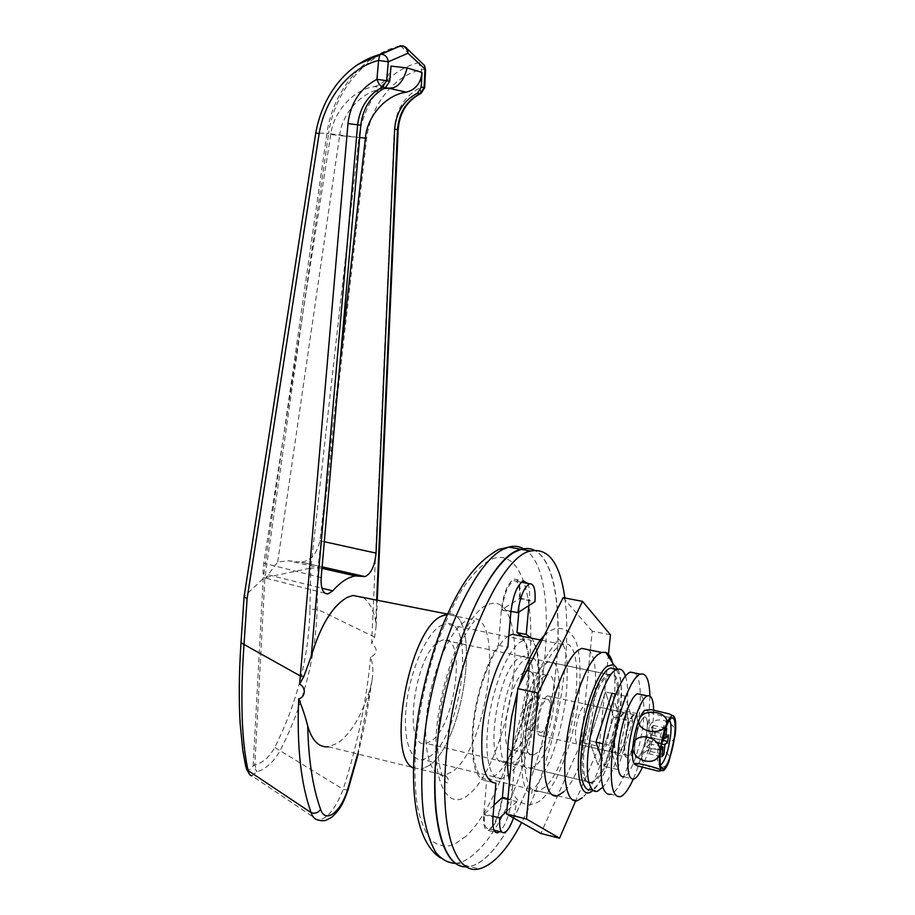<?xml version="1.0" encoding="UTF-8"?>
<svg xmlns="http://www.w3.org/2000/svg" width="915" height="915" viewBox="0 0 915 915"><rect width="100%" height="100%" fill="white"/><g stroke="black" fill="none" stroke-linecap="round" stroke-linejoin="round"><path stroke-width="0.69" stroke-dasharray="4.58 3.43" d="M537.608 708.073C538.157 700.158 537.059 696.281 534.314 696.429L531.787 698.534C528.653 703.212 526.605 709.697 525.656 717.989C525.233 723.17 525.645 726.739 526.891 728.672L528.939 729.575C533.125 726.91 536.007 719.75 537.608 708.073M550.052 710.829C550.613 702.892 549.56 699.003 546.873 699.174C542.801 701.828 539.942 709.045 538.317 720.837C537.78 728.752 538.832 732.606 541.474 732.423C545.58 729.735 548.44 722.53 550.052 710.829M627.461 726.693C628.285 717.005 627.313 712.316 624.522 712.625C620.21 716.022 617.03 724.932 614.983 739.366C614.182 749.019 615.166 753.674 617.911 753.331C622.246 749.877 625.437 741.001 627.461 726.693M551.196 709.846C551.882 700.318 550.613 695.652 547.387 695.857C542.492 699.037 539.072 707.707 537.116 721.855C536.476 731.348 537.734 735.98 540.902 735.751C545.843 732.526 549.263 723.891 551.196 709.846M607.011 676.597L609.916 674.778C628.319 666.44 616.081 761.211 596.546 779.855L592.36 782.817C573.614 792.287 587.476 690.848 607.011 676.597M545.226 663.672L548.44 661.957C568.867 654.214 557.246 747.669 535.778 765.489L531.158 768.291C510.376 777.041 523.654 677.203 545.226 663.672M544.025 676.551L546.575 675.179C561.913 669.277 553.06 739.926 536.945 752.919L533.617 754.909C518.073 761.383 527.864 687.131 544.025 676.551M523.906 672.273L526.525 670.924C542.355 665.171 533.651 735.5 517.067 748.287L513.635 750.243C497.611 756.545 507.253 682.682 523.906 672.273M525.061 659.452L528.378 657.771C549.457 650.222 538.031 743.243 515.946 760.811L511.188 763.545C489.754 772.077 502.85 672.754 525.061 659.452M439.291 641.507L443.009 639.962C466.764 633.226 456.173 724.394 431.537 740.853L426.196 743.38C402.12 750.94 414.426 653.859 439.291 641.507M420.648 93.639L420.431 87.485C404.59 95.926 395.886 109.823 394.308 129.175L371.662 643.531C377.998 649.032 377.655 653.573 370.609 657.13C373.057 664.313 373.526 672.01 372.028 680.245L370.598 687.074C362.557 714.169 351.68 732.812 337.978 743.003L328.428 746.8L444.907 775.314C430.507 778.379 422.032 749.419 427.339 709.674C432.498 669.986 450.157 630.035 465.46 621.148L470.287 619.1C504.783 609.001 489.079 744.421 453.268 771.013L444.907 775.314C447.641 777.247 448.727 779.42 448.167 781.833C446.188 787.929 433.676 766.759 438.845 722.244C441.51 698.122 447.664 674.046 457.328 650.027C465.312 633.855 470.928 624.407 474.187 621.662L474.05 620.702L470.287 619.1L447.241 614.457M400.496 45.876L418.532 62.746C386.519 70.604 363.335 102.96 358.932 137.559L310.78 568.055L263.875 577.914L244.305 596.546L315.95 133.087C321.199 104.058 335.039 81.241 357.468 64.633M363.072 597.495C369.191 601.59 373.4 609.619 375.71 621.605L376.099 626.398L374.601 637.069L371.662 643.531M447.412 614.057C481.782 607.709 465.804 739.629 429.627 765.272L421.014 769.458L429.627 765.272C465.804 739.629 481.782 607.709 447.412 614.057M632.791 721.283L625.128 696.098L609.253 745.176L617.499 769.435L632.791 721.283L613.622 717.074L605.467 691.9L589.306 740.658L598.067 764.917L613.622 717.074L598.067 764.917L589.306 740.658L605.467 691.9L613.622 717.074L619.993 718.469L604.518 766.415L601.43 757.677M357.674 753.96L370.598 687.074M370.609 657.13C366.56 700.821 357.41 744.89 343.159 789.325C335.176 809.649 326.609 819.817 317.471 819.851L251.888 775.783L257.012 771.734C266.105 768.92 273.871 761.783 280.31 750.346C303.403 704.458 315.675 657.393 317.139 609.184L317.974 568.066L366.618 138.474C370.529 106.712 392.066 76.666 421.541 69.391L420.683 87.371L424.709 87.623M374.601 637.069L317.139 609.184L309.956 609.504C308.938 656.547 297.203 702.514 274.763 747.383C269.433 757.06 262.777 762.916 254.816 764.951L253.158 765.981C249.989 771.002 247.61 770.75 246.009 765.215C239.501 736.472 237.911 695.526 241.24 642.399L244.088 596.82M347.975 790.114L343.159 789.325L274.763 747.383M399.718 45.956C362.054 55.289 332.568 91.946 326.952 133.361L328.622 133.544C334.295 92.232 363.815 55.621 401.399 46.391L405.105 46.757M363.427 576.473L301.515 562.21C310.974 560.689 317.105 553.541 319.918 540.742L339.797 364.879M385.226 87.737L374.315 86.605C353.465 89.464 333.357 111.893 330.761 134.459L263.737 563.194C262.376 573.614 263.017 578.577 265.636 578.097L277.714 561.959L288.477 560.781L299.434 561.97M374.315 86.605C383.808 84.066 389.39 77.226 391.048 66.097M268.404 574.86L321.908 588.185M277.714 561.959L339.614 135.637L359.698 137.536M383.431 88.652C361.985 90.802 341.775 113.529 339.614 135.637L330.761 134.459M246.272 768.623L246.009 765.215M366.618 138.474L328.622 133.544L264.904 577.605L254.816 764.951L257.012 771.734L253.158 765.981L263.223 578.314L326.952 133.361L315.767 133.018M425.578 69.586L421.541 69.391L418.532 62.746L421.906 63.055M309.956 609.504L310.757 568.066L317.974 568.066M625.128 696.098L615.738 694.096M611.998 693.295L605.467 691.9L611.998 693.295L619.993 718.469M609.253 745.176L602.974 743.746M595.939 742.157L589.306 740.658L595.939 742.157M617.499 769.435L604.518 766.415M612.65 663.101C621.502 692.461 603.488 776.789 583.747 796.267L594.293 789.085C612.387 771.345 628.331 689.338 617.819 669.277M440.515 625.746L445.067 623.893C476.223 615.223 462.624 733.739 430.336 756.133L423.005 759.667C409.966 762.229 402.188 736.998 406.706 702.617C411.075 668.293 426.687 633.603 440.515 625.746M520.235 642.078L524.329 640.065C552.225 630.458 537.608 751.158 508.397 774.913L501.797 778.734C490.12 781.753 483.715 756.339 488.461 721.226C493.094 686.17 507.745 650.439 520.235 642.078M513.429 817.907L516.849 801.632L507.871 799.413M493.997 805.154L484.39 814.053C483.76 824.038 485.236 828.956 488.804 828.807L491.344 827.286C496.708 820.984 500.196 811.193 501.809 797.926M508.809 635.811L508.031 636.302C494.786 644.869 479.3 681.847 474.405 718.401C469.395 755.024 476.189 781.81 488.53 779.123M577.548 800.625L488.804 779.065L495.907 775.062C522.602 753.686 540.445 648.907 519.709 635.765M455.647 863.383L457.374 863.142L469.681 866.436C506.43 859.86 549.057 752.141 556.457 663.821C561.936 607.228 554.09 559.694 534.474 550.281C556.846 561.776 563.491 621.857 553.403 688.698C543.35 755.55 517.112 826.119 488.965 854.633C482.331 861.244 475.903 865.178 469.681 866.436L466.444 866.78L469.681 866.436L478.968 868.918M595.265 779.557C614.834 760.925 627.061 666.177 608.612 674.504L605.707 676.322C586.126 690.562 572.275 791.967 591.067 782.508L595.265 779.557M509.792 759.347C532.061 741.871 543.43 648.987 522.145 656.467L518.805 658.148C496.399 671.381 483.36 770.533 504.988 762.081L509.792 759.347M519.434 598.65C520.166 586.538 518.313 580.59 513.875 580.796C508.031 584.205 504.074 593.789 502.015 609.55L519.434 598.65L534.955 601.658M510.947 611.312L502.015 609.55M493.036 816.237L484.39 814.053M516.849 801.632L506.819 811.216M502.358 798.052C499.727 815.745 495.107 826.542 488.484 830.454C484.664 830.603 483.074 825.33 483.749 814.647L486.643 780.941L492.053 782.268M486.643 780.941C475.365 779.454 470.687 762.206 472.598 729.209C475.011 698.568 486.185 662.62 498.332 645.258L501.374 609.95C503.582 593.057 507.825 582.798 514.081 579.138C518.839 578.921 520.829 585.291 520.04 598.273L518.816 612.101M564.852 597.987C567.391 617.522 567.449 640.054 565.024 665.605C559.946 719.613 543.27 781.227 521.63 822.562M522.191 636.268C537.311 653.081 526.983 730.57 505.32 764.563L503.719 782.691M531.341 638.132C546.198 654.911 535.813 732.583 514.367 766.713L511.416 799.584C509.541 814.499 505.652 825.181 499.762 831.621M527.703 583.415C529.408 587.03 529.945 592.588 529.327 600.068L528.836 605.616M505.32 764.563L514.367 766.713M498.332 645.258L507.814 647.225M545.249 786.98L538.649 791.178C527.131 794.575 521.104 767.857 526.228 730.627C531.226 693.479 546.129 655.529 558.493 646.596L562.485 644.457C590.026 633.958 574.254 761.223 545.249 786.98M608.486 654.271L599.153 746.491L581.254 742.42L540.868 833.462M599.153 746.491L575.661 800.922M610.454 634.816L592.234 631.201L581.254 742.42M563.114 597.655L592.234 631.201M588.162 649.684C606.325 662.471 588.288 769.035 564.086 791.521M616.516 669.803L619.226 675.35C628.376 700.833 607.812 786.054 591.101 789.634L597.598 791.189M625.471 676.196L625.62 676.677C633.271 699.014 618.792 770.075 602.882 787.14M634.953 743.849C637.023 729.346 640.134 720.38 644.297 716.925C646.962 716.582 647.866 721.283 646.996 731.016C644.949 745.382 641.827 754.326 637.641 757.837C635.01 758.215 634.106 753.548 634.953 743.849C634.106 753.548 635.01 758.215 637.641 757.837C641.827 754.326 644.949 745.382 646.996 731.016C647.866 721.283 646.962 716.582 644.297 716.925C640.134 720.38 637.023 729.346 634.953 743.849M624.945 741.607C627.004 727.139 630.149 718.195 634.381 714.775C637.115 714.443 638.052 719.133 637.206 728.843C635.17 743.186 632.013 752.096 627.747 755.573C625.059 755.939 624.121 751.284 624.945 741.607M640.717 694.451C643.897 698.351 644.755 707.695 643.302 722.495C640.946 746.354 631.041 774.788 624.076 776.766L633.969 779.077M653.699 709.914L652.99 724.623C651.057 740.887 647.488 755.195 642.273 767.536M624.419 742.145C626.649 726.476 630.058 716.777 634.644 713.082C637.606 712.728 638.624 717.806 637.698 728.329C635.502 743.861 632.082 753.514 627.461 757.288C624.545 757.677 623.538 752.633 624.419 742.145M614.445 739.903C616.676 724.268 620.118 714.615 624.785 710.944C627.804 710.6 628.868 715.679 627.964 726.178C625.769 741.676 622.326 751.284 617.614 755.035C614.64 755.413 613.588 750.369 614.445 739.903M635.285 673.12C640.123 678.964 641.472 692.792 639.345 714.626C635.914 749.545 621.228 791.372 610.637 794.3L620.473 796.656M649.913 696.006L648.884 716.697C646.104 740.304 640.866 761.154 633.18 779.271M669.414 720.197L667.207 720.414C663.043 725.389 659.944 735.191 657.908 749.82C656.993 759.461 657.668 764.631 659.909 765.329L660.458 765.26M661.888 742.431L660.824 743.632L660.104 750.22L660.733 749.499M664.965 730.342L664.782 730.913M634.804 764.505L635.982 764.803C638.018 764.391 640.237 761.269 642.639 755.424C637.675 767.628 664.21 773.747 668.991 761.417C673.6 749.122 647.454 743.357 642.639 755.424L648.952 728.935C649.902 719.362 649.398 713.277 647.443 710.658C650.691 714.215 676.906 719.888 673.989 716.388L673.509 715.953M675.213 734.722C676.848 719.293 650.542 713.677 648.952 728.935C647.305 744.192 673.463 750.014 675.213 734.722M647.305 709.96L647.443 710.658L646.596 710.063M575.661 730.525C574.94 740.098 576.061 744.741 579.023 744.455C583.667 741.116 586.973 732.355 588.951 718.195C589.706 708.576 588.574 703.898 585.566 704.161C580.968 707.444 577.662 716.228 575.661 730.525M651.629 741.745L654.557 738.531L655.266 732.057L652.338 735.237L653.401 725.446L651.423 727.551L650.359 737.376L647.374 740.624L646.665 747.2L649.661 743.918L648.598 753.697L650.576 751.501L651.629 741.745L661.602 743.975M650.576 751.501L662.22 754.132M648.598 753.697L661.934 756.728M649.661 743.918L661.168 746.491M646.665 747.2L660.104 750.22M647.374 740.624L660.824 743.632M650.359 737.376L663.741 740.349M651.423 727.551L664.828 730.49M653.401 725.446L666.749 728.374M652.338 735.237L664.015 737.822M655.266 732.057L668.522 734.985M654.557 738.531L663.581 740.544M420.317 93.765L420.431 87.485M398.174 129.575L394.308 129.175M375.71 621.605L376.66 600.229M319.918 540.742L324.31 541.714M321.176 577.605L263.737 563.194M240.988 642.971L241.24 642.399M440.435 857.893C445.685 861.289 451.335 863.051 457.374 863.142C463.711 861.93 470.241 858.041 476.978 851.476C537.391 795.375 571.818 573.705 523.609 548.794M466.09 836.287L453.554 844.854C445.422 847.29 438.022 845.803 431.331 840.393C425.269 832.661 420.58 821.167 417.274 805.898C414.93 788.696 414.346 769.012 415.536 746.834C418.83 711.527 426.07 676.94 437.267 643.073C445.079 622.108 453.497 603.969 462.532 588.665C471.66 575.398 480.558 565.939 489.25 560.277C519.503 544.608 535.79 594.899 529.465 662.288C523.449 729.564 496.193 807.728 466.09 836.287M513.452 634.038C509.415 607.915 500.082 598.433 485.442 605.604C464.877 617.065 440.504 677.546 436.478 731.302C432.154 785.242 449.071 812.623 469.658 793.763C497.177 770.853 520.864 682.201 513.509 634.507M507.928 798.726L511.416 799.584M483.749 814.647L492.968 816.981M501.374 609.95L510.902 611.826M520.04 598.273L529.327 600.068M526.891 728.672L522.328 710.898L531.787 698.534M534.314 696.429L546.873 699.174M547.387 695.857L624.522 712.625M609.916 674.778L548.44 661.957M546.575 675.179L526.525 670.924M528.378 657.771L443.009 639.962M376.099 626.398L377.255 600.354M372.028 680.245L366.297 717.028L358.165 754.086M321.977 568.352L288.477 560.781M324.962 593.229L265.636 578.097M301.515 562.21L322.114 566.865M249.269 773.953L251.888 775.783M511.188 763.545L426.196 743.38M533.617 754.909L513.635 750.243M592.36 782.817L531.158 768.291M540.902 735.751L617.911 753.331M528.939 729.575L541.474 732.423M524.329 640.065L445.067 623.893M522.145 656.467L608.612 674.504M504.988 762.081L591.067 782.508M562.485 644.457L540.502 639.997M521.344 582.215L513.875 580.796M504.016 832.707L501.98 832.181M493.997 830.134L488.804 828.807M501.797 778.734L423.005 759.667M488.484 830.454L495.392 832.227M514.081 579.138L523.517 580.922M557.681 795.798L538.649 791.178M634.381 714.775L585.566 704.161M627.747 755.573L579.023 744.455M624.785 710.944L634.644 713.082M617.614 755.035L627.461 757.288M667.207 720.414L670.924 718.412M659.909 765.329L660.733 766.381M635.982 764.803L637.835 765.981M658.674 771.196L661.534 770.91M661.9 770.865L663.524 770.579M509.449 781.685C513.498 798.898 518.816 803.359 529.339 804.823C539.438 802.352 542.892 802.169 556.126 778.848C568.135 753.537 575.844 725.115 579.229 693.559C581.288 663.203 579.206 644.16 572.973 636.428C569.759 631.224 564.772 628.514 558.013 628.308C553.106 628.697 548.462 631.201 544.07 635.845M522.328 742.786C524.444 712.854 536.876 672.742 545.34 658.228C551.105 648.781 554.707 643.702 556.16 643.005L556.606 639.722C557.51 637.252 559.82 639.242 563.549 645.681C567.094 653.527 568.078 668.911 566.488 691.832C563.983 715.793 558.653 738.313 550.487 759.416C541.314 778.917 535.229 789.085 532.198 789.908L531.764 793.145C530.94 795.581 528.733 793.568 525.107 787.094C521.767 778.894 520.829 764.117 522.328 742.786M519.171 685.781L517.513 691.443"/><path stroke-width="1.37" d="M376.66 600.229L397.51 129.644C398.826 112.957 406.294 100.993 419.928 93.765L420.98 93.456L424.697 87.76L425.578 69.574L407.953 53.242L388.315 61.82L386.622 80.692L389.687 81.263L391.048 66.097L407.175 67.939L422.009 72.445L421.3 87.085L424.709 87.634M328.428 746.8C318.946 747.646 312.038 740.715 307.715 726.018C305.747 717.852 302.728 708.793 298.69 698.831C304.924 697.482 306.868 688.171 299.617 684.065L303.849 676.437L311.272 656.181C320.65 625.117 332.728 605.478 347.483 597.278L353.018 595.471L363.072 597.495M447.241 614.457L441.259 616.252C409.142 630.172 385.695 756.465 413.317 767.971C385.695 756.465 409.142 630.172 441.259 616.252L447.412 614.057L353.018 595.471M377.255 600.354L398.174 129.575L394.662 129.301L376.065 553.129C374.727 566.168 371.021 573.991 364.936 576.587L355.5 575.924C348.192 577.01 340.597 581.997 332.717 590.873L327.879 593.972C322.915 593.755 320.685 588.288 321.176 577.605L360.773 125.229L347.975 123.605C350.514 103.018 360.167 88.263 376.934 79.319L378.604 60.401C348.089 68.282 324.711 99.952 319.163 133.556L247.096 598.707L244.076 596.843L315.755 133.03L319.163 133.556M307.715 726.018C308.458 759.747 312.758 787.552 320.593 809.409C325.454 824.152 340.838 812.188 347.563 789.656L357.674 753.96M320.593 809.409C318.1 812.875 314.932 813.961 311.1 812.646C300.841 783.961 296.7 746.022 298.69 698.831M299.617 684.065L300.303 675.933L244.008 644.469C240.199 698.877 241.56 740.91 248.114 770.579C248.891 774.09 250.15 775.829 251.888 775.783M394.662 129.301C396.058 112.442 403.652 100.41 417.457 93.181L421.3 87.085M389.687 81.263L385.512 87.6C371.216 95.16 362.969 107.695 360.773 125.229M385.512 87.6L382.55 87.085C368.196 94.668 359.892 107.261 357.628 124.852L311.272 656.181M357.468 64.633L400.496 45.876M358.165 754.086L347.986 790.057C343.949 800.682 341.833 808.128 331.779 817.175C323.121 822.059 325.591 820.115 321.931 820.789L317.471 819.851C314.623 819.234 312.495 816.832 311.1 812.646L248.114 770.579L245.803 766.804M422.009 72.445C420.831 83.208 415.616 89.773 406.351 92.163L388.475 88.183L383.431 88.652M339.797 364.879L365.428 138.073C366.938 116.377 385.844 94.805 406.351 92.163M321.908 588.185L332.717 590.873M407.175 67.939C403.286 82.064 397.064 88.812 388.475 88.183L385.226 87.737M382.55 87.085C380.377 86.262 378.501 83.677 376.934 79.319L386.622 80.692L382.55 87.085M400.564 45.841L379.805 54.443L378.604 60.401L388.315 61.82C387.617 57.142 385.215 54.603 381.098 54.202L379.805 54.443C344.52 64.462 321.908 97.836 315.767 133.018M399.718 45.956L400.553 45.819C404.727 46.013 407.198 48.495 407.953 53.242L407.495 49.158L406.397 47.763L403.366 46.002L400.484 45.83M405.105 46.757L424.434 65.434L424.96 69.529L424.091 87.6L420.157 93.662L417.457 93.181M421.906 63.055L424.434 65.434L425.578 69.574M615.738 694.096L611.998 693.295L595.939 742.157L602.974 743.746M617.819 669.277L613.462 664.382L606.702 666.497C596.077 675.224 582.969 713.025 579.389 746.823C575.649 780.747 582.398 800.282 593 790.366M582.215 797.766L577.548 800.625C566.785 804.274 561.513 777.464 566.762 739.858C571.898 702.331 586.263 663.832 597.884 654.637L601.624 652.418L605.844 652.395C608.807 653.607 611.083 657.176 612.65 663.101M506.819 811.216L499.773 817.941C499.11 827.949 500.528 832.867 504.016 832.707L506.498 831.163C509.026 828.555 511.336 824.14 513.429 817.907M507.871 799.413L501.809 797.926L493.997 805.154M523.609 548.794C519.137 546.198 514.173 545.637 508.729 547.09L521.207 549.343C489.422 553.998 442.494 661.373 435.872 757.837C430.347 824.655 444.621 868.449 466.444 866.78C440.813 868.667 426.928 806.961 439.795 724.611C452.41 642.319 487.809 565.584 515.408 551.768L521.207 549.343C526.011 548.005 530.437 548.314 534.474 550.281C530.437 548.314 526.011 548.005 521.207 549.343L530.62 551.047C548.611 547.639 560.026 563.285 564.852 597.987M519.709 635.765L512.331 634.267L508.809 635.811M517.913 612.684L534.955 601.658C535.732 589.5 533.948 583.541 529.613 583.77C523.906 587.224 519.995 596.866 517.913 612.684L510.947 611.312M499.773 817.941L493.036 816.237M492.053 782.268L495.919 783.206C484.801 781.753 480.238 764.494 482.216 731.417C484.675 700.718 495.781 664.656 507.814 647.225L510.902 611.826C513.132 594.899 517.33 584.605 523.517 580.922L527.703 583.415M521.63 822.562C507.402 849.738 493.174 865.19 478.968 868.918C455.796 874.9 439.978 830.786 445.937 760.262C452.719 663.558 499.281 555.794 530.62 551.047M503.719 782.691L502.358 798.052M518.816 612.101L516.998 632.597L522.191 636.268M528.836 605.616L526.239 634.472L531.341 638.132M499.762 831.621L497.6 832.787C493.826 832.959 492.281 827.686 492.968 816.981L495.919 783.206M516.998 632.597L526.239 634.472M564.086 791.521L557.681 795.798C546.529 799.321 540.868 772.557 546.061 735.145C551.116 697.802 565.756 659.589 577.765 650.531L581.631 648.358L588.162 649.684M575.661 800.922L559.557 838.209L526.525 819.028L538.123 693.044L517.764 688.618L563.114 597.655L582.535 601.361L610.454 634.816L608.486 654.271M538.123 693.044L582.535 601.361M526.525 819.028L506.567 814.018L517.764 688.618M559.557 838.209L540.868 833.462L506.567 814.018M591.101 789.634C587.945 790.606 585.417 788.741 583.541 784.041C572.744 761.371 594.556 670.283 610.854 668.064L616.516 669.803M602.882 787.14L597.598 791.189C594.464 792.173 591.982 790.308 590.141 785.619C579.527 762.961 601.281 671.679 617.373 669.414C620.942 668.247 623.63 670.512 625.471 676.196M601.43 757.677L595.939 742.157M624.076 776.766C618.643 777.533 616.733 768.097 618.357 748.447C620.702 724.005 630.858 695.549 637.561 693.776L640.717 694.451M642.273 767.536C639.322 774.136 636.554 777.99 633.969 779.077C628.639 779.877 626.821 770.43 628.479 750.746C630.87 726.247 640.923 697.699 647.477 695.88C651.228 694.805 653.299 699.483 653.699 709.914M610.637 794.3C602.505 795.432 599.588 781.559 601.876 752.679C605.25 716.491 620.484 674.641 630.492 672.125L635.285 673.12M633.18 779.271C628.697 789.233 624.465 795.032 620.473 796.656C612.512 797.834 609.699 783.949 612.055 755.012C615.498 718.744 630.572 676.734 640.374 674.172C646.207 672.617 649.387 679.891 649.913 696.006M674.675 735.34C675.876 722.038 674.618 716.388 670.924 718.412C666.269 723.982 662.792 735.008 660.493 751.501C659.463 762.355 660.207 768.165 662.712 768.92C666.509 769.675 673.051 751.089 674.675 735.34M660.458 765.26C664.896 761.52 668.27 751.592 670.604 735.466C671.438 727.231 671.05 722.141 669.414 720.197M660.733 749.499L663.02 746.914L661.934 756.728L663.867 754.498L664.942 744.719L667.801 741.482L668.522 734.985L665.663 738.188L666.749 728.374L664.965 730.342M664.782 730.913L663.741 740.349L661.888 742.431M646.596 710.063L644.823 710.395C643.119 711.515 641.324 714.341 639.425 718.87C636.234 726.865 634.061 735.923 632.883 746.057C634.541 730.273 661.637 736.323 659.921 752.153C658.926 762.081 659.395 768.188 661.328 770.476L663.524 770.579C665.251 769.401 667.069 766.347 668.991 761.417L675.213 734.722C676.208 725.092 675.808 718.984 673.989 716.388L672.433 715.759C670.626 716.216 668.602 719.213 666.372 724.749C663.284 732.824 661.133 741.962 659.921 752.153C658.079 767.971 631.178 761.726 632.883 746.057C631.945 755.916 632.505 762.012 634.587 764.322L634.804 764.505M661.328 770.476L658.674 771.196L637.835 765.981L634.587 764.322C631.133 761.2 658.16 767.411 661.328 770.476M639.425 718.87C644.457 706.769 671.13 712.511 666.372 724.749C661.385 737.124 634.278 731.028 639.425 718.87M673.509 715.953L669.471 713.986L651.308 709.628L647.305 709.96M661.602 743.975L664.942 744.719M662.22 754.132L663.867 754.498M661.168 746.491L663.02 746.914M664.015 737.822L665.663 738.188M663.581 740.544L667.801 741.482M419.928 93.765L420.648 93.639M303.849 676.437L300.303 675.933L347.975 123.605M247.096 598.707L244.008 644.469L241 642.719L244.065 597.083M324.31 541.714L376.065 553.129M359.698 137.536L365.428 138.073M440.435 857.893C414.404 841.114 407.347 784.041 418.818 711.584C424.388 680.76 432.349 651.96 442.711 625.162C457.1 591.936 470.916 565.127 498.664 549.469L508.729 547.09L502.838 549.492C474.462 563.251 438.262 641.209 426.047 723.948C421.289 759.13 420.5 789.679 423.702 815.585C426.493 831.083 430.53 843.367 435.815 852.448C441.671 859.528 448.281 863.177 455.647 863.383M502.415 797.365L507.928 798.726M355.5 575.924L321.977 568.352M327.879 593.972L324.962 593.229M322.114 566.865L364.936 576.587M420.317 93.765C406.889 100.993 399.512 112.934 398.174 129.598M240.988 642.971C239.032 672.674 238.746 699.403 240.107 723.159L242.795 750.494L245.803 766.793M246.272 768.623L249.269 773.953M601.624 652.418L581.631 648.358M540.502 639.997L512.331 634.267M529.613 583.77L521.344 582.215M501.98 832.181L493.997 830.134M613.462 664.382L605.844 652.395M495.392 832.227L497.6 832.787M610.854 668.064L617.373 669.414M637.561 693.776L647.477 695.88M630.492 672.125L640.374 674.172M660.733 766.381L662.712 768.92M644.823 710.395L651.308 709.628M669.471 713.986L672.433 715.759M509.449 781.685C507.299 770.979 506.91 757.563 508.26 741.425M544.07 635.845C541.04 638.304 536.465 645.304 530.334 656.856C525.164 668.076 521.436 677.718 519.171 685.781M517.513 691.443L511.737 716.239L508.305 740.956"/></g></svg>
